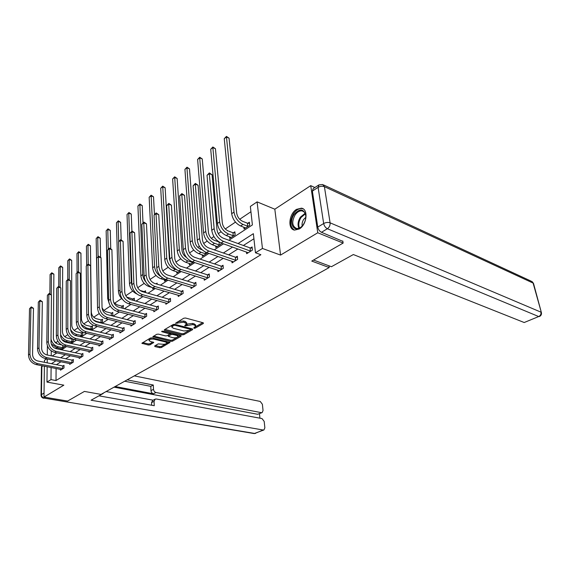 <?xml version="1.0" encoding="UTF-8"?>
<svg xmlns="http://www.w3.org/2000/svg" width="570" height="570" viewBox="0 0 570 570"><rect width="100%" height="100%" fill="white"/><g stroke="black" fill="none" stroke-linecap="round" stroke-linejoin="round"><path stroke-width="0.85" d="M193.971 328.306L195.175 328.17L203.355 323.482L203.177 322.777L185.564 318.024L183.789 318.217L175.475 323.283L183.697 322.192L186.711 323.767L184.822 325.456L184.972 325.947L192.795 324.608L194.249 324.993L195.738 326.14L193.829 327.821L193.971 328.306M299.243 228.99C306.988 224.722 308.577 208.919 301.402 208.171L296.528 209.361C288.897 213.771 287.365 229.297 294.548 230.102L299.243 228.99M154.677 345.94L154.94 346.574L159.757 347.7L161.403 347.522L169.988 342.442L152.076 337.875L150.38 338.053L141.866 343.268L148.328 345.021L149.996 344.843L153.765 342.477L150.316 341.423L148.977 340.475C149.604 339.278 151.314 338.851 154.1 339.193L165.578 341.964L166.86 342.884C166.226 344.059 164.53 344.487 161.78 344.159L158.218 343.888L154.677 345.94M56.088 368.476L56.01 380.532L50.987 379.606L46.975 382.092L47.153 366.731M342.798 241.003L343.14 243.077L311.754 261.074L329.196 267.558L100.99 394.404L84.417 391.419L67.602 401.059L43.983 397.076L63.826 385.163L46.975 382.092M343.14 243.077L317.761 232.767L310.728 185.642L274.818 209.197L257.091 201.873L262.449 248.456L255.474 252.781L253.365 233.686L238.039 243.547M274.818 209.197L280.568 255.082L317.761 232.767M280.568 255.082L262.449 248.456M56.01 380.532L260.875 254.719L255.474 252.781M182.108 334.875L183.804 334.69L192.646 329.624L192.446 328.94L174.883 324.351L173.138 324.544L164.345 329.766L164.602 330.45L182.108 334.875L182.037 333.749L183.732 333.564L188.798 330.657M181.032 336.279L172.446 341.202L170.772 341.38L152.824 336.77L156.686 334.312L158.396 334.127L165.557 335.901L167.252 335.716L169.938 333.977L161.994 331.747L161.645 331.491L163.02 331.134L180.818 335.616L181.032 336.279L180.996 335.673M46.633 358.858L44.467 360.283L44.439 362.299M44.389 366.189L43.983 397.076M314.868 187.53L310.728 185.642M329.196 267.558L328.926 265.798M253.928 238.759L243.383 245.478M237.932 248.955L228.677 254.854M223.283 258.296L214.47 263.91M209.133 267.316L200.74 272.667M195.46 276.037L187.452 281.138M182.229 284.466L174.598 289.332M169.425 292.631L162.151 297.269M157.035 300.533L150.095 304.957M145.029 308.185L138.403 312.41M133.387 315.602L127.067 319.635M122.108 322.798L116.073 326.646M111.157 329.781L105.4 333.45M100.534 336.549L95.033 340.055M90.217 343.126L84.966 346.474M80.199 349.517L75.176 352.716M70.459 355.723L65.664 358.779M60.99 361.765L56.409 364.679M246.489 252.004L246.667 253.707L252.424 250.102L252.083 246.96L250.515 247.943M231.897 261.231L232.054 262.848L237.612 259.364L237.305 256.258L235.795 257.205M217.797 270.151L217.932 271.676L223.305 268.32L223.027 265.242L221.566 266.161M204.16 278.766L204.274 280.219L209.475 276.97L209.219 273.935L207.815 274.818M190.957 287.102L191.057 288.491L196.087 285.342L195.866 282.342L194.505 283.197M178.182 295.167L178.267 296.493L183.134 293.443L182.941 290.472L181.616 291.306M165.806 302.983L165.877 304.238L170.594 301.288L170.423 298.352L169.14 299.157M153.807 310.55L153.864 311.747L158.439 308.89L158.289 305.99L157.049 306.767M142.179 317.882L142.222 319.036L146.661 316.257L146.533 313.393L145.329 314.148M130.893 324.993L130.929 326.097L135.233 323.404L135.126 320.568L133.957 321.302M119.942 331.89L119.971 332.951L124.146 330.336L124.061 327.536L122.928 328.249M109.312 338.587L109.333 339.606L113.387 337.07L113.316 334.298L112.219 334.989M98.98 345.092L99.002 346.068L102.942 343.603L102.885 340.86L101.816 341.53M88.949 351.412L88.956 352.353L92.789 349.959L92.746 347.244L91.713 347.892M79.187 357.554L79.194 358.459L82.921 356.129L82.892 353.443L81.888 354.077M69.704 363.525L69.704 364.394L73.323 362.128L73.316 359.471L72.333 360.09M60.47 369.332L60.47 370.172L63.99 367.971L63.997 365.334L63.042 365.94M250.935 211.734L239.699 219.272M235.474 222.108L225.264 228.962M221.103 231.755L218.274 233.657M213.914 236.579L211.313 238.324M207.209 241.074L203.661 243.461M199.379 246.34L197.819 247.38M193.779 250.095L189.561 252.923M185.335 255.759L184.758 256.144M180.775 258.816L175.938 262.065M168.193 267.266L162.771 270.907M155.995 275.453L150.031 279.45M144.182 283.383L137.712 287.722M132.717 291.07L125.785 295.723M121.602 298.53L114.485 303.304M110.366 306.069L103.961 310.372M99.223 313.55L93.744 317.226M88.421 320.796L83.804 323.895M77.94 327.836L74.15 330.379M67.773 334.654L64.759 336.678M57.898 341.288L56.266 342.378L56.259 343.311M56.231 347.586L56.223 348.683M56.195 352.745L56.188 353.371M243.874 227.202L244.06 228.976L249.717 225.264L249.382 222.215L247.85 223.226M229.539 236.721L229.703 238.403L235.168 234.811L234.869 231.798L233.379 232.774M220.996 242.927L221.103 244.046L215.816 247.515L215.674 245.919M207.494 252.902L202.386 256.329L202.264 254.819M189.276 263.425L189.375 264.865L193.465 262.186M176.7 271.755L176.786 273.13L179.842 271.128M164.509 279.827L164.58 281.145L166.668 279.77M157.163 284.188L157.113 283.126L156.009 283.846M152.696 287.764L152.753 288.905L153.936 288.128M145.599 292.574L145.521 290.771L144.338 291.555M134.37 300.661L134.278 298.195L133.124 298.958M123.091 308.377L123.362 305.406L122.244 306.14M111.827 315.766L112.832 315.11L112.76 312.403L111.677 313.115M100.904 322.934L102.514 321.879L102.465 319.2L101.41 319.898M90.317 329.887L92.49 328.455L92.454 325.805L91.428 326.482M80.028 336.635L82.743 334.854L82.721 332.232L81.724 332.887M73.259 339.257L73.266 341.074L70.046 343.19M69.683 342.513L69.683 343.112M64.04 346.011L64.04 347.13L60.555 349.417L60.562 348.541M56.266 342.378L54.912 342.086M228.955 240.262L252.396 224.922L250.351 206.44L257.091 201.873M47.196 362.848L47.246 358.979M47.289 355.003L47.395 345.84M51.101 367.5L50.987 379.606M232.596 247.052L223.347 253.009M217.961 256.479L209.154 262.143M203.825 265.577L195.439 270.978M190.166 274.37L182.172 279.514M176.957 282.877L169.34 287.779M164.174 291.106L156.914 295.78M151.805 299.072L144.88 303.532M139.821 306.788L133.209 311.042M128.207 314.262L121.902 318.324M116.95 321.509L110.929 325.385M106.027 328.541L100.284 332.239M95.432 335.367L89.946 338.901M85.144 341.993L79.9 345.363M75.147 348.427L70.146 351.647M65.436 354.675L60.655 357.753M55.995 360.753L51.435 363.689M52.169 356.008L56.922 352.894M61.603 349.83L66.583 346.567M71.314 343.475L76.53 340.055M81.311 336.927L86.768 333.35M91.599 330.194L97.32 326.446M102.201 323.247L108.193 319.328M113.131 316.094L119.408 311.982M124.395 308.719L130.979 304.409M136.016 301.11L142.92 296.592M148.015 293.258L155.254 288.513M160.405 285.142L168 280.169M173.202 276.764L181.174 271.548M186.44 268.099L194.805 262.62M200.12 259.143L208.912 253.386M214.292 249.867L223.518 243.825M51.257 350.899L51.215 355.808M195.731 326.09L195.653 325L194.163 323.846L194.249 324.993M186.212 324.615L187.16 324.059L192.717 323.461L194.163 323.846M186.711 323.767L186.632 322.62L185.1 321.43L185.179 322.584M178.146 321.573L183.618 321.038L185.1 321.43M195.332 326.902L202.72 322.656M164.937 329.41L182.037 333.749M190.637 329.595L191.99 328.819M190.473 329.752L190.33 329.275L174.919 325.263L173.7 325.392L171.805 327.087L173.373 328.27L183.896 330.971L189.375 330.379L190.473 329.752M172.425 324.964L171.741 325.94L171.805 327.087M180.362 335.502L177.626 337.07M177.113 337.369L172.375 340.091L172.446 341.202M153.672 336.101L170.708 340.269L172.375 340.091M172.881 337.711C175.674 338.053 177.398 337.611 178.054 336.386L176.793 335.452L172.76 334.447L171.057 334.626L168.371 336.364L172.881 337.711M178.054 336.386L177.79 334.854M171.606 333.293L170.993 333.5L171.057 334.626M169.86 334.163L170.993 333.5M168.385 335.053L168.371 336.364M166.86 342.884L166.632 341.402M152.226 337.903L149.639 338.495M149.425 338.623L148.977 340.475M142.728 342.599L148.278 343.91L149.946 343.731L152.853 342.029M155.318 345.57L159.7 346.603L161.346 346.425L165.72 343.917M166.597 343.411L169.069 341.993M247.394 223.176L242.678 221.352C239.4 219.728 237.405 216.999 236.7 213.166L229.055 138.175L226.461 136.964L234.006 212.104C235.068 217.875 238.068 221.979 242.998 224.416L247.729 226.226L247.394 223.176L249.51 223.404M224.252 138.688L226.433 136.401L226.461 136.964L224.252 138.688L231.669 213.707C232.724 219.464 235.716 223.554 240.64 225.969L245.585 227.979M248.178 226.276L247.729 226.226M226.433 136.401L229.055 138.175M250.857 251.085L250.401 251.042L250.059 247.9L223.226 238.189C219.763 236.557 217.683 233.736 216.985 229.724L212.09 174.769L209.318 173.601L214.135 228.67C215.175 234.719 218.31 238.958 223.526 241.402L250.401 251.042M207.038 175.318L209.325 172.917L209.318 173.601L207.038 175.318L211.762 230.287C212.795 236.315 215.923 240.547 221.139 242.977L248.214 252.738M250.059 247.9L252.204 248.107M209.325 172.917L212.09 174.769M294.227 214.341C299.756 208.257 303.603 208.584 305.777 215.325C306.054 218.538 305.214 221.652 303.254 224.666L302.57 225.585C295.452 234.783 287.487 223.661 294.227 214.341M302.193 226.026C301.794 223.803 302.307 221.58 303.71 219.379L305.826 217.256L305.762 215.852C305.363 213.045 304.116 211.392 302.029 210.907C299.521 210.615 297.205 211.955 295.075 214.933C291.584 221.73 292.075 226.24 296.543 228.456C298.431 228.734 300.312 227.929 302.185 226.034M303.169 208.877L302.2 208.591C299.093 208.228 296.215 209.888 293.571 213.586C289.489 221.203 289.767 226.696 294.405 230.073M313.543 260.048L331.405 266.724L353.35 254.541L524.201 322.52L538.7 316.549L327.387 228.741L321.466 232.289L342.855 241.352M312.367 191.071L317.761 227.102L323.667 223.518L318.11 187.345L312.367 191.071L313.201 188.613L318.637 185.079M539.327 316.592C540.987 315.78 541.685 314.483 541.422 312.716L533.1 283.076L324.401 186.668L330.094 222.827L540.944 312.139C541.265 314.113 540.524 315.588 538.7 316.549L524.201 322.52M321.466 232.289C319.542 231.278 318.302 229.546 317.761 227.102M102.764 393.414L103.163 393.193M103.17 393.492L91.072 400.211L263.212 430.015L263.924 429.951L264.865 427.821L264.188 421.437L262.015 418.572L156.301 399.007L155.19 399.135L154.057 401.344L151.527 402.627L152.667 400.425L155.061 399.2M98.952 395.837L154.263 405.697L154.057 401.344M262.15 412.595L257.661 414.276L262.15 412.595L263.041 410.535L262.385 404.272L260.226 401.43L134.313 375.879M259.927 418.188L259.471 413.749M153.494 389.303C153.715 390.992 154.548 392.06 155.988 392.502L153.472 393.806C152.033 393.364 151.207 392.303 150.986 390.621L153.494 389.303L153.294 385.028L127.167 379.855M261.402 412.659L155.988 392.502M106.113 391.554L153.138 400.183M153.472 393.806L115.14 386.538M257.661 414.276L114.021 387.158M150.986 390.621L150.793 386.353L124.688 381.23M150.793 386.353L153.294 385.028M151.649 405.234L151.527 402.627M232.938 232.731L228.228 230.978C224.958 229.411 222.991 226.732 222.321 222.948L215.446 148.734L212.859 147.573L219.635 221.937C220.64 227.637 223.597 231.662 228.513 234.006L233.237 235.745L232.938 232.731L234.983 232.938M210.722 149.247L212.867 146.996L212.859 147.573L210.722 149.247L217.377 223.483C218.374 229.168 221.324 233.18 226.24 235.517L231.171 237.434M233.679 235.788L233.237 235.745M212.867 146.996L215.446 148.734M218.958 241.965L214.256 240.291C211 238.773 209.055 236.151 208.428 232.41L202.264 158.966L199.692 157.847L205.749 231.441C206.696 237.07 209.618 241.017 214.512 243.283L219.222 244.943L219.094 241.979M197.619 159.465L199.728 157.249L199.692 157.847L197.619 159.465L203.568 232.931C204.502 238.552 207.423 242.485 212.318 244.737L217.241 246.582M219.664 244.986L219.222 244.943M199.728 157.249L202.264 158.966M236.101 260.312L235.652 260.269L235.346 257.163L208.577 247.886C205.122 246.311 203.07 243.547 202.414 239.585L198.068 185.25L195.311 184.131L199.571 238.581C200.555 244.544 203.647 248.705 208.841 251.064L235.652 260.269M193.109 185.784L195.36 183.426L195.311 184.131L193.109 185.784L197.284 240.141C198.26 246.09 201.338 250.237 206.532 252.574L233.55 261.908M235.346 257.163L237.412 257.355M195.36 183.426L198.068 185.25M221.844 269.232L221.395 269.19L221.124 266.126L194.427 257.248C190.993 255.731 188.962 253.016 188.349 249.104L184.523 195.382L181.773 194.306L185.514 248.149C186.44 254.035 189.489 258.117 194.662 260.383L221.395 269.19M179.643 195.909L181.851 193.586L181.773 194.306L179.643 195.909L183.305 249.653C184.224 255.524 187.266 259.592 192.439 261.851L219.379 270.771M221.124 266.126L223.119 266.297M181.851 193.586L184.523 195.382M202.086 249.753L200.747 249.29C197.505 247.829 195.581 245.25 194.983 241.559L189.504 168.87L186.939 167.794L192.318 240.626C193.216 246.19 196.101 250.066 200.975 252.254L205.67 253.849L205.535 252.168M184.929 169.361L187.003 167.188L186.939 167.794L184.929 169.361L190.202 242.072C191.093 247.622 193.971 251.484 198.844 253.664L203.761 255.424M206.105 253.885L205.67 253.849M187.003 167.188L189.504 168.87M186.561 257.512C183.896 255.823 182.371 253.458 181.98 250.408L177.135 178.467L174.577 177.434L172.632 178.952L177.277 250.914C178.118 256.4 180.961 260.198 185.813 262.3L190.715 263.988M192.988 262.499L192.51 261.872M172.632 178.952L174.669 176.814L179.322 249.518C180.163 255.011 183.02 258.816 187.872 260.932L192.553 262.464M174.669 176.814L177.135 178.467M170.907 263.19L169.39 258.98L165.143 187.779L162.6 186.782L160.712 188.257L164.758 259.478C165.549 264.9 168.364 268.627 173.195 270.657L178.075 272.282M160.712 188.257L162.714 186.148L166.739 258.125C167.537 263.554 170.352 267.294 175.19 269.339L176.565 269.774M162.714 186.148L165.143 187.779M208.057 277.854L207.615 277.818L207.366 274.783L180.761 266.29C177.341 264.829 175.339 262.164 174.762 258.303L171.428 205.179L168.684 204.145L171.941 257.391C172.81 263.197 175.816 267.202 180.968 269.389L207.615 277.818M166.625 205.692L168.798 203.412L168.684 204.145L166.625 205.692L169.803 258.837C170.665 264.644 173.672 268.627 178.816 270.807L205.67 279.35M207.366 274.783L209.304 274.947M168.798 203.412L171.428 205.179M194.719 286.197L194.285 286.161L194.064 283.162L167.552 275.032C164.146 273.621 162.172 271.007 161.624 267.195L158.752 214.655L156.016 213.665L158.816 266.318C159.636 272.054 162.607 275.98 167.73 278.096L194.285 286.161M154.028 215.161L156.159 212.923L156.016 213.665L154.028 215.161L156.75 267.722C157.562 273.45 160.533 277.362 165.649 279.464L192.411 287.643M194.064 283.162L195.938 283.311M156.159 212.923L158.752 214.655M181.816 294.27L181.381 294.241L181.189 291.277L154.776 283.482C151.392 282.121 149.44 279.557 148.927 275.794L146.476 223.832L143.761 222.877L146.127 274.954C146.896 280.618 149.832 284.473 154.926 286.511L181.381 294.241M141.83 224.331L143.932 222.129L143.761 222.877L141.83 224.331L144.132 276.308C144.894 281.965 147.822 285.812 152.917 287.836L179.578 295.666M181.189 291.277L183.006 291.413M143.932 222.129L146.476 223.832M154.441 214.648L153.515 196.807L150.979 195.852L149.148 197.277L152.632 267.779C153.38 273.137 156.159 276.792 160.961 278.759L165.834 280.319M149.148 197.277L151.121 195.204L153.515 196.807M151.121 195.204L154.548 266.468C155.047 270.9 157.249 274.32 161.153 276.742M169.311 302.093L168.884 302.057L168.713 299.129L142.415 291.669C139.044 290.351 137.121 287.829 136.636 284.109L134.591 232.717L131.891 231.805L133.85 283.304C134.577 288.905 137.47 292.688 142.543 294.661L168.884 302.057M130.017 233.208L132.083 231.042L131.891 231.805L130.017 233.208L131.919 284.622C132.639 290.208 135.532 293.978 140.59 295.937L167.145 303.447M168.713 299.129L170.473 299.257M132.083 231.042L134.591 232.717M156.429 283.974L157.156 284.031M143.006 222.891L142.229 205.57L139.7 204.644L137.926 206.034L140.876 275.816C141.588 281.11 144.331 284.708 149.112 286.61L151.556 287.323M137.926 206.034L139.864 203.989L142.229 205.57M139.864 203.989L142.735 274.548C142.906 277.177 143.939 279.635 145.849 281.908M157.199 309.667L156.771 309.638L156.629 306.738L130.445 299.585C127.096 298.317 125.193 295.844 124.737 292.168L123.077 241.331L120.384 240.455L121.966 291.398C122.65 296.927 125.507 300.639 130.551 302.542L156.771 309.638M118.574 241.815L120.605 239.678L120.384 240.455L118.574 241.815L120.092 292.666C120.769 298.188 123.626 301.893 128.663 303.789L155.097 310.978M156.629 306.738L158.339 306.86M120.605 239.678L123.077 241.331M143.946 292.104L143.918 291.526L140.028 290.422M143.918 291.526L145.564 291.648M131.919 231.163L131.264 214.078L128.749 213.187L131.285 282.378L132.048 285.876M128.941 212.517L127.025 214.534L128.941 212.517L131.264 214.078M127.025 214.534L129.483 283.618C130.031 288.448 132.496 291.904 136.878 293.978M145.457 317.013L145.037 316.984L144.908 314.12L118.845 307.259C115.518 306.026 113.637 303.596 113.209 299.97L111.905 249.681L109.226 248.834L110.452 299.229C111.093 304.693 113.922 308.341 118.93 310.187L145.037 316.984M107.474 250.159L109.468 248.057L109.226 248.834L107.474 250.159L108.642 300.461C109.276 305.912 112.098 309.553 117.107 311.384L143.419 318.288M144.908 314.12L146.568 314.227M109.468 248.057L111.905 249.681M132.76 300.219L132.717 298.929L126.718 297.077M132.717 298.929L134.306 299.043M121.175 239.87L120.619 222.336L118.118 221.481L118.724 241.63M118.325 220.804L116.444 222.785L118.325 220.804L120.619 222.336M116.444 222.785L118.425 291.177C118.631 294.426 120.063 297.227 122.714 299.585M134.064 324.138L133.651 324.109L133.544 321.281L107.609 314.697C104.296 313.507 102.443 311.12 102.037 307.529L101.075 257.775L98.411 256.97L99.294 306.824C99.9 312.218 102.693 315.809 107.673 317.59L133.651 324.109M96.708 258.253L98.674 256.179L96.708 258.253L97.541 308.014C98.14 313.4 100.926 316.984 105.899 318.751L132.09 325.37M133.544 321.281L135.161 321.373M98.674 256.179L101.075 257.775M121.895 308.064L121.838 306.111L117.278 304.907L113.786 302.57M121.838 306.111L123.391 306.218M110.737 248.577L110.281 230.365L107.787 229.539L108.25 249.211M108.015 228.855L106.155 230.807L108.015 228.855L110.281 230.365M106.155 230.807L107.694 298.516L109.226 303.632M123.013 331.049L122.6 331.028L122.514 328.22L96.708 321.908C93.423 320.753 91.585 318.409 91.207 314.861L90.566 265.641L87.915 264.858L88.478 314.184C89.048 319.514 91.806 323.04 96.758 324.765L122.6 331.028M86.255 266.105L88.193 264.067L86.255 266.105L86.782 315.338C87.338 320.661 90.096 324.18 95.04 325.897L121.097 332.246M122.514 328.22L124.082 328.313M101.46 322.57L101.061 322.549L101.011 319.87L96.501 318.751C93.402 317.661 91.677 315.452 91.321 312.125L90.445 245.763L87.98 244.993L88.2 264.067L90.566 265.641M111.335 315.645L111.271 313.094L106.74 311.933C104.631 311.298 103.07 309.866 102.044 307.636M111.271 313.094L112.782 313.187M100.591 257.319L100.22 238.167L97.741 237.377L98.083 256.628M97.99 236.685L96.159 238.609L97.99 236.685L100.22 238.167M96.159 238.609L97.534 307.658M112.29 337.761L111.877 337.739L111.813 334.968L86.141 328.904C82.871 327.786 81.054 325.477 80.698 321.972L80.356 273.272L77.719 272.524L77.99 321.323C78.525 326.589 81.246 330.059 86.17 331.726L111.877 337.739M76.116 273.728L78.019 271.726L76.116 273.728L76.337 322.442C76.864 327.707 79.586 331.163 84.502 332.823L110.423 338.922M111.813 334.968L113.337 335.046M78.019 271.726L80.356 273.272M101.011 319.87L102.479 319.962M93.544 320.062L96.544 321.437L101.061 322.549M88.243 244.295L86.441 246.19L88.243 244.295L90.445 245.763M86.441 246.19L86.647 265.634M101.866 344.273L101.467 344.259L101.41 341.516L75.881 335.687C72.632 334.611 70.837 332.339 70.502 328.876L70.445 280.682L67.823 279.963L67.809 328.249C68.307 333.457 71.001 336.87 75.888 338.487L101.467 344.259M66.263 281.131L68.144 279.158L66.263 281.131L66.206 329.339C66.704 334.54 69.39 337.946 74.271 339.549L100.064 345.406M101.41 341.516L102.899 341.587M68.144 279.158L70.445 280.682M91.464 329.132L91.072 329.111L91.036 326.46L86.547 325.385C83.469 324.33 81.759 322.15 81.425 318.858L80.933 253.144L78.475 252.403L78.596 271.89M91.036 326.46L92.461 326.546M81.246 324.53L86.576 328.042L91.072 329.111M78.76 251.698L76.979 253.572L78.76 251.698L80.933 253.144M76.979 253.572L77.078 272.574M91.749 350.607L91.343 350.586L91.314 347.878L65.913 342.285C62.686 341.238 60.919 339 60.605 335.58L60.812 287.886L58.204 287.195L57.926 334.975C58.396 340.126 61.054 343.482 65.913 345.049L91.343 350.586M56.687 288.334L58.539 286.382L56.687 288.334L56.366 336.036C56.829 341.173 59.487 344.522 64.339 346.083L89.989 351.704M91.314 347.878L92.76 347.942M58.539 286.382L60.812 287.886M81.745 335.509L81.353 335.488L81.332 332.866L76.872 331.833C73.808 330.807 72.119 328.662 71.806 325.406L71.677 260.333L69.234 259.614L69.241 279.507M81.332 332.866L82.728 332.944M74.798 335.331L80.056 336.621M70.53 329.446C72.091 332.096 74.207 333.771 76.879 334.462L81.353 335.488M69.526 258.908L67.773 260.754L69.526 258.908L71.677 260.333M67.773 260.754L67.766 279.442M81.909 356.763L81.51 356.742L81.489 354.063L56.238 348.683C53.031 347.671 51.279 345.47 50.987 342.086L51.443 294.889L48.856 294.22L48.329 341.508C48.764 346.596 51.393 349.902 56.223 351.419L81.51 356.742M47.381 295.324L49.205 293.408L47.381 295.324L46.811 342.534C47.246 347.622 49.875 350.913 54.692 352.424L80.199 357.832M81.489 354.063L82.899 354.12M49.205 293.408L51.443 294.889M72.29 341.715L71.906 341.694L71.898 339.1L67.46 338.103C64.417 337.105 62.75 334.996 62.451 331.776L62.657 267.33L60.228 266.632L60.135 287.216M71.898 339.1L72.989 339.157M62.016 339.656L65.97 341.694L70.651 342.791M60.605 334.618C62.044 337.846 64.325 339.87 67.46 340.71L71.906 341.694M60.541 265.926L58.81 267.743L60.541 265.926L62.657 267.33M58.81 267.743L58.71 286.432M72.34 362.748L71.948 362.727L71.941 360.076L46.833 354.911C43.648 353.92 41.916 351.761 41.646 348.413L42.337 301.701L39.765 301.053L38.995 347.857C39.408 352.887 42.009 356.143 46.804 357.618L71.948 362.727M38.332 302.129L40.128 300.24L38.332 302.129L37.527 348.854C37.934 353.885 40.527 357.126 45.315 358.594L70.68 363.781M71.941 360.076L73.316 360.133M40.128 300.24L42.337 301.701M61.446 344.893L58.304 344.209C55.276 343.24 53.63 341.159 53.345 337.974L53.879 274.142L51.464 273.472L51.257 294.704M51.271 343.959L56.836 347.743L61.496 348.804M63.092 347.75L62.707 347.736L62.714 345.555M51.015 339.193C52.091 343.183 54.513 345.712 58.29 346.781L62.707 347.736M51.785 272.759L50.082 274.555L51.785 272.759L53.879 274.142M50.082 274.555L49.882 293.586M63.035 368.569L62.643 368.555L62.65 365.926L37.691 360.96C34.528 360.005 32.818 357.867 32.561 354.561L33.48 308.32L30.922 307.7L29.932 354.027C30.317 359.007 32.882 362.207 37.649 363.639L62.643 368.555M29.526 308.748L31.293 306.888L29.526 308.748L28.5 355.003C28.878 359.969 31.45 363.161 36.202 364.586L61.418 369.581M62.65 365.926L63.997 365.976M31.293 306.888L33.48 308.32M195.097 327.08L195.175 328.17M176.971 322.264L177.042 323.418M186.112 324.686L186.191 325.812M192.717 323.461L192.795 324.608M187.16 324.059L187.238 325.206M183.618 321.038L183.697 322.192M178.011 321.644L178.089 322.798M203.305 322.82L203.355 323.482M164.552 329.638L164.602 330.45M192.603 328.99L192.646 329.624M183.732 333.564L183.804 334.69M190.266 328.37L190.33 329.275M174.862 324.351L174.919 325.263M173.636 324.358L173.7 325.392M172.539 324.893L172.61 326.04M170.708 340.269L170.772 341.38M153.287 336.329L153.323 337.134M169.404 332.745L169.454 333.614M161.965 331.198L161.994 331.747M176.736 334.59L176.793 335.452M172.71 333.578L172.76 334.447M168.549 334.961L168.613 336.051M165.535 341.131L165.578 341.964M154.064 338.352L154.1 339.193M153.508 342.207L153.537 342.769M149.946 343.731L149.996 344.843M148.278 343.91L148.328 345.021M142.343 342.827L142.379 343.625M169.718 342.164L169.753 342.741M161.346 346.425L161.403 347.522M159.7 346.603L159.757 347.7M154.905 345.812L154.94 346.574M242.998 224.416L240.64 225.969M234.006 212.104L231.669 213.707M223.526 241.402L221.139 242.977M214.135 228.67L211.762 230.287M298.88 228.249C297.44 224.858 297.946 221.16 300.397 217.149L305.05 213.344M305.306 213.914L301.038 217.512C298.73 221.26 298.203 224.758 299.457 228.021M323.475 184.894L531.247 281.195L533.584 283.703L541.343 312.431M318.936 184.887L318.11 187.345C320.255 186.162 322.349 185.934 324.401 186.668L322.641 184.509L318.936 184.887M327.387 228.741C329.367 227.302 330.265 225.328 330.094 222.827C328.007 222.15 325.869 222.378 323.667 223.518C324.223 225.977 325.463 227.715 327.387 228.741M42.914 365.897L41.859 366.588L41.446 394.618L44.032 393.051M45.579 397.34L44.282 398.124L254.804 433.478L263.212 430.015M255.524 433.407L254.163 433.57L263.924 429.951M254.085 433.556L44.282 398.124C42.536 397.646 41.596 396.478 41.446 394.618L41.033 395.181C41.147 396.855 42.038 397.881 43.705 398.266M41.033 395.117L41.446 367.187L42.002 365.719M228.513 234.006L226.24 235.517M219.635 221.937L217.377 223.483M214.512 243.283L212.318 244.737M205.749 231.441L203.568 232.931M208.841 251.064L206.532 252.574M199.571 238.581L197.284 240.141M194.662 260.383L192.439 261.851M185.514 248.149L183.305 249.653M200.975 252.254L198.844 253.664M192.318 240.626L190.202 242.072M187.872 260.932L185.813 262.3M179.322 249.518L177.277 250.914M175.19 269.339L173.195 270.657M166.739 258.125L164.758 259.478M180.968 269.389L178.816 270.807M171.941 257.391L169.803 258.837M167.73 278.096L165.649 279.464M158.816 266.318L156.75 267.722M154.926 286.511L152.917 287.836M146.127 274.954L144.132 276.308M162.414 277.797L160.961 278.759M154.548 266.468L152.632 267.779M142.543 294.661L140.59 295.937M133.85 283.304L131.919 284.622M149.696 286.226L149.112 286.61M142.735 274.548L140.876 275.816M130.551 302.542L128.663 303.789M121.966 291.398L120.092 292.666M131.285 282.378L129.483 283.618M118.93 310.187L117.107 311.384M110.452 299.229L108.642 300.461M120.021 290.087L118.425 291.177M107.673 317.59L105.899 318.751M99.294 306.824L97.541 308.014M108.585 297.911L107.694 298.516M96.758 324.765L95.04 325.897M88.478 314.184L86.782 315.338M86.17 331.726L84.502 332.823M77.99 321.323L76.337 322.442M96.544 321.437L96.109 321.722M75.888 338.487L74.271 339.549M67.809 328.249L66.206 329.339M86.576 328.042L85.543 328.726M65.913 345.049L64.339 346.083M57.926 334.975L56.366 336.036M76.879 334.462L75.354 335.474M56.223 351.419L54.692 352.424M48.329 341.508L46.811 342.534M67.46 340.71L65.97 341.694M46.804 357.618L45.315 358.594M38.995 347.857L37.527 348.854M58.29 346.781L56.836 347.743M37.649 363.639L36.202 364.586M29.932 354.027L28.5 355.003M190.58 328.448L190.658 329.517M169.881 332.866L169.938 333.977M305.762 215.852L305.777 215.325M303.582 211.57L302.029 210.907M533.499 283.39L532.166 281.644M41.838 365.691L41.446 367.116"/></g></svg>
